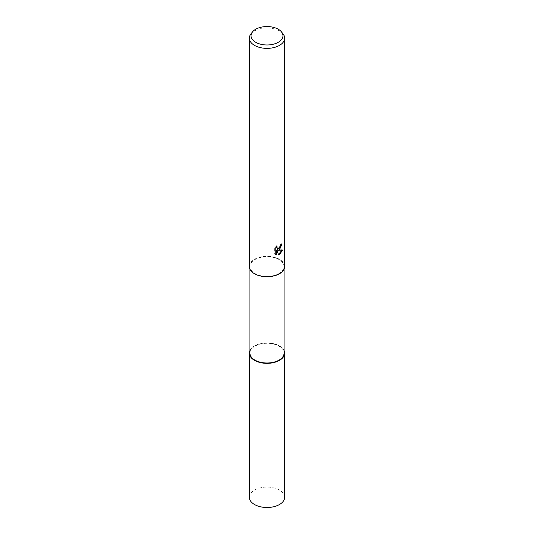<?xml version="1.0" encoding="UTF-8"?>
<svg xmlns="http://www.w3.org/2000/svg" width="534" height="534" viewBox="0 0 534 534"><rect width="100%" height="100%" fill="white"/><g stroke="black" fill="none" stroke-linecap="round" stroke-linejoin="round"><path stroke-width="0.4" stroke-dasharray="2.67 2" d="M249.939 350.584A17.629 10.179 180 0 1 254.538 345.945A17.629 10.179 180 0 1 271.626 343.322A17.629 10.179 180 0 1 284.061 350.584A17.629 10.179 180 0 0 271.626 343.322A17.629 10.179 180 0 0 254.538 345.945A17.629 10.179 180 0 0 249.939 350.584M279.062 273.495A17.061 9.852 180 0 1 260.472 275.631A17.061 9.852 180 0 1 249.939 266.533A17.061 9.852 180 0 1 254.938 259.564A17.061 9.852 180 0 1 273.528 257.428A17.061 9.852 180 0 1 284.061 266.533A17.061 9.852 180 0 1 279.062 273.495M249.939 353.141A17.061 9.852 180 0 1 254.938 346.179A17.061 9.852 180 0 1 273.528 344.043A17.061 9.852 180 0 1 284.061 353.141M250.873 34.002A17.669 10.199 180 0 1 254.511 30.959A17.669 10.199 180 0 1 283.127 34.002M249.331 266.533A17.669 10.199 180 0 1 254.511 259.317A17.669 10.199 180 0 1 273.762 257.108A17.669 10.199 180 0 1 284.669 266.533M281.438 244.572L281.491 243.744A16.921 9.772 180 0 1 280.423 244.645L280.243 245.827L276.979 248.237M280.423 244.645L280.957 244.952M281.939 250.186L282.086 249.712L277.273 250.032M282.086 249.712L282.64 250.032M276.292 250.079L278.134 254.658L278.661 254.958M278.134 254.651L278.494 254.531M276.285 246.895L276.539 245.753L274.663 248.043L274.663 253.737L275.217 254.05M274.663 253.737L275.718 254.484M274.663 248.043L275.217 248.363M276.539 245.753L277.073 246.061M281.491 243.744L282.032 244.058M249.939 350.498A17.662 10.199 180 0 1 254.511 345.932A17.662 10.199 180 0 1 284.061 350.498M249.331 497.294A17.669 10.199 180 0 1 254.511 490.085A17.669 10.199 180 0 1 273.762 487.876A17.669 10.199 180 0 1 284.669 497.294M249.939 269.176L249.939 266.533M275.978 254.651L275.437 254.338M284.061 269.176L284.061 266.533"/><path stroke-width="0.8" d="M279.462 360.343A17.629 10.179 180 0 1 258.242 361.979A17.629 10.179 180 0 1 249.939 350.584A17.629 10.179 180 0 0 258.242 361.979A17.629 10.179 180 0 0 279.462 360.343A17.629 10.179 180 0 0 284.061 350.584A17.629 10.179 180 0 1 279.462 360.343M284.061 269.176L284.061 353.141A17.061 9.852 180 0 1 279.062 360.11A17.061 9.852 180 0 1 260.472 362.246A17.061 9.852 180 0 1 249.939 353.141L249.939 269.176M279.489 249.705L277.8 250.339L282.64 250.032L279.489 254.611L278.661 254.958L276.832 250.386L276.832 254.998L275.217 254.05L275.217 248.363L277.073 246.061L276.826 247.189L277.506 248.544L279.489 248.177L280.957 244.952A17.669 10.199 0 0 0 282.032 244.058L279.489 249.705M281.572 32L283.127 34.002A17.669 10.199 180 0 1 284.669 38.168A17.669 10.199 180 0 1 279.489 45.383A17.669 10.199 180 0 1 260.238 47.593A17.669 10.199 180 0 1 249.331 38.168A17.669 10.199 180 0 1 250.873 34.002L252.428 32A15.967 9.218 180 0 1 255.713 29.25A15.967 9.218 180 0 1 281.572 32A15.967 9.218 180 0 1 278.287 42.279A15.967 9.218 180 0 1 257.949 43.354A15.967 9.218 180 0 1 252.428 32M284.669 38.168L284.669 266.533A17.669 10.199 180 0 1 279.489 273.742A17.669 10.199 180 0 1 260.238 275.951A17.669 10.199 180 0 1 249.331 266.533L249.331 38.168M281.438 244.572L277.273 250.032L277.8 250.339M278.494 254.531L281.939 250.186M275.718 254.484L276.292 254.691L276.292 250.079L276.832 250.386M276.292 254.691L276.832 254.998M277.506 248.544L276.285 246.895M284.061 350.498A17.662 10.199 180 0 1 284.662 353.141A17.662 10.199 180 0 1 279.489 360.357A17.662 10.199 180 0 1 260.238 362.566A17.662 10.199 180 0 1 249.338 353.141A17.662 10.199 180 0 1 249.939 350.498M284.662 353.141L284.669 497.294A17.669 10.199 180 0 1 279.489 504.51A17.669 10.199 180 0 1 260.238 506.719A17.669 10.199 180 0 1 249.331 497.294L249.338 353.141"/></g></svg>
